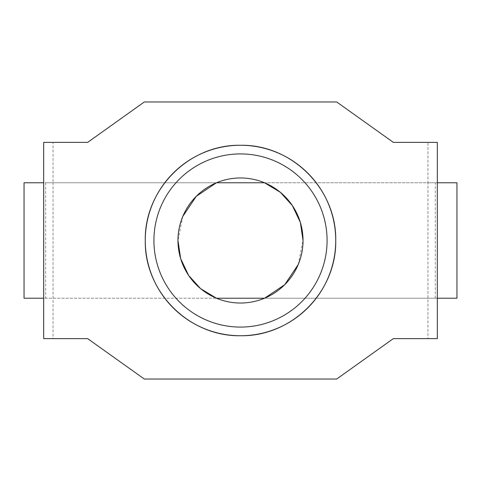 <?xml version="1.0" encoding="UTF-8"?>
<svg xmlns="http://www.w3.org/2000/svg" width="481" height="481" viewBox="0 0 481 481"><rect width="100%" height="100%" fill="white"/><g stroke="black" fill="none" stroke-linecap="round" stroke-linejoin="round"><path stroke-width="0.36" stroke-dasharray="2.4 1.8" d="M437.325 298.22L264.55 298.22C248.515 304.653 232.485 304.653 216.45 298.22L43.675 298.22M182.768 216.48L177.97 240.5M437.325 338.624L393.344 338.624L336.7 379.028L144.3 379.028L87.656 338.624L53.048 338.624L53.048 182.78L216.45 182.78L45.695 182.78L216.45 182.78C232.485 176.347 248.515 176.347 264.55 182.78L435.305 182.78L264.55 182.78L427.952 182.78L427.952 142.376L437.325 142.376M45.695 182.78L45.695 298.22M298.232 264.52L303.03 240.5M435.305 298.22L435.305 182.78M43.675 142.376L53.048 142.376L53.048 182.78L43.675 182.78M24.05 298.22L456.95 298.22M24.05 182.78L456.95 182.78M327.08 240.5A86.58 86.58 0 0 0 240.5 153.92A86.58 86.58 0 0 0 153.92 240.5A86.58 86.58 0 0 0 240.5 327.08A86.58 86.58 0 0 0 327.08 240.5M53.048 142.376L87.656 142.376L144.3 101.972L336.7 101.972L393.344 142.376L427.952 142.376M437.325 182.78L427.952 182.78L427.952 338.624M53.048 338.624L43.675 338.624"/><path stroke-width="0.72" d="M177.97 240.5A62.53 62.53 0 0 1 240.5 177.97A62.53 62.53 0 0 1 303.03 240.5A62.53 62.53 0 0 1 240.5 303.03A62.53 62.53 0 0 1 177.97 240.5L180.652 258.61L188.624 275.415L200.655 288.69L216.45 298.22L264.55 298.22L284.728 284.698L298.232 264.52M303.03 240.5L300.348 222.39L292.376 205.585L280.345 192.31L264.55 182.78L216.45 182.78L196.272 196.302L182.768 216.48M43.675 182.78L24.05 182.78L24.05 298.22L43.675 298.22M437.325 298.22L456.95 298.22L456.95 182.78L437.325 182.78M327.08 240.5A86.58 86.58 0 0 0 240.5 153.92A86.58 86.58 0 0 0 153.92 240.5A86.58 86.58 0 0 0 240.5 327.08A86.58 86.58 0 0 0 327.08 240.5M145.262 240.5C144.342 189.153 189.045 144.372 240.5 145.262C291.955 144.372 336.658 189.153 335.738 240.5A95.238 95.238 0 0 0 240.5 145.262A95.238 95.238 0 0 0 145.262 240.5A95.238 95.238 0 0 0 240.5 335.738A95.238 95.238 0 0 0 335.738 240.5C336.658 291.847 291.955 336.628 240.5 335.738C189.045 336.628 144.342 291.847 145.262 240.5M336.7 379.028L393.344 338.624L437.325 338.624L437.325 142.376L393.344 142.376L336.7 101.972L144.3 101.972L87.656 142.376L43.675 142.376L43.675 338.624L87.656 338.624L144.3 379.028L336.7 379.028"/></g></svg>
